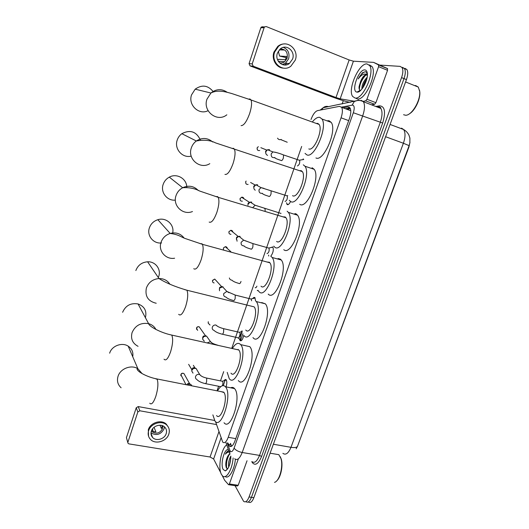 <?xml version="1.0" encoding="UTF-8"?>
<svg xmlns="http://www.w3.org/2000/svg" width="529" height="529" viewBox="0 0 529 529"><rect width="100%" height="100%" fill="white"/><g stroke="black" fill="none" stroke-linecap="round" stroke-linejoin="round"><path stroke-width="0.79" d="M290.553 201.463C289.403 203.91 288.298 204.954 287.26 204.591L286.48 202.799M268.772 256.036L268.527 255.123M270.511 247.658L272.852 246.911C273.81 249.919 273.116 253.041 270.749 256.267M258.311 290.738L257.253 290.434L258.284 290.699M252.743 298.568C253.57 297.437 254.29 297.133 254.899 297.662L255.533 300.803M243.763 335.326C242.758 339.572 241.508 341.298 240.014 340.504L239.498 339.129M241.151 331.822L242.07 330.843M224.117 380.695C224.904 379.511 225.592 379.214 226.187 379.822L226.286 379.954C227.06 381.554 226.974 383.862 226.028 386.871M215.515 421.606L222.722 442.112C224.541 443.606 226.379 442.006 228.23 437.318L341.06 117.808C342.62 113.047 342.805 109.543 341.615 107.301L339.453 106.349L317.539 110.621C315.099 111.467 312.923 114.429 311.006 119.514M298.006 444.955L408.904 147.115L409.962 142.327M301.675 146.454L231.755 348.346M223.688 371.642L220.487 380.887M218.622 386.263L217.042 390.832M238.156 349.398L238.176 349.834M240.014 340.504L241.092 340.749M303.157 158.872L303.507 159.533M296.161 448.757L297.523 446.278L409.109 145.647L409.876 142.863L409.896 138.135L408.917 135.067C407.707 132.719 405.935 130.868 403.607 129.512L401.537 128.137M402.543 67.375L404.44 68.519C405.697 70.721 405.551 74.086 404.011 78.609L251.46 497.326C249.714 501.611 247.889 503.053 245.978 501.644C247.889 503.053 249.714 501.611 251.46 497.326L404.011 78.609C405.551 74.086 405.697 70.721 404.44 68.519L402.543 67.375M404.963 68.367L406.867 69.517C408.13 71.719 407.991 75.078 406.451 79.595L253.867 497.677C252.121 501.955 250.29 503.383 248.366 501.975M227.939 443.004L229.288 445.94C231.14 447.435 232.998 445.854 234.856 441.193L349.484 118.397C351.051 113.656 351.223 110.164 350 107.916L347.771 106.944L343.043 107.837M231.603 446.238L230.346 443.414M380.285 65.107L400.122 66.376L402.007 67.52C403.257 69.722 403.105 73.088 401.564 77.618L249.047 496.982C247.308 501.274 245.482 502.715 243.585 501.307L235.021 485.655M342.151 103.942L343.301 100.669M258.007 290.355L257.854 290.805M242.897 333.806L240.649 340.266M240.642 340.286L240.457 340.815M345.463 108.743L349.993 107.903M152.127 436.233L151.598 436.008M238.209 459.311L229.394 483.969L238.209 485.278L237.336 485.999L228.878 484.743M247.036 460.752L238.209 485.278M127.833 442.628L126.424 437.688L128.078 443.381L128.95 443.884L210.059 457.01L213.63 458.987L220.798 472.833M136.244 407.733L138.214 406.583L139.841 410.788L137.844 411.952L136.244 407.733L126.424 437.688M214.503 420.443L138.214 406.583M137.844 411.952L127.899 442.224M139.841 410.788L216.506 424.569M222.213 475.558L224.732 480.392L228.535 484.69L229.394 483.969M151.347 431.128C150.606 433.575 151.03 435.684 152.61 437.47C156.121 441.536 164.592 439.13 166.185 433.654C166.979 431.029 166.456 428.807 164.618 426.989C160.968 423.306 152.888 425.805 151.347 431.128M150.996 432.874C156.425 435.969 160.796 434.626 164.109 428.834L164.473 426.857M152.193 429.369L153.007 431.406L155.929 431.902L154.058 427.293M160.003 425.217L161.451 428.642L162.271 425.614M151.413 430.937L151.942 431.604C156.28 434.355 159.851 433.35 162.654 428.583L162.846 425.838M168.434 427.28L166.245 424.093C161.259 419.186 150.381 422.598 148.305 429.779L148.543 436.18M168.83 434.104C169.921 430.494 169.187 427.439 166.628 424.959C161.629 420.052 150.732 423.464 148.649 430.672C147.657 433.952 148.206 436.795 150.302 439.209C155.03 444.836 166.648 441.589 168.83 434.104M152.557 428.84L153.046 431.426M151.036 434.144L151.387 434.342M280.244 456.659L281.216 458.993C283.273 465.361 280.859 477.31 276.812 480.735M275.51 454.113L278.836 454.675L280.925 458.471C283.498 466.254 279.464 481.251 274.498 482.369M233.117 457.969C232.37 469.6 226.022 479.988 222.425 475.789L221.433 474.387C217.69 467.901 221.208 448.453 226.716 444.823M235.385 459.291C234.433 470.096 228.759 479.525 225.189 476.517M230.823 458.008L229.401 465.401M229.665 453.889L227.523 456.666C226.2 459.641 225.638 462.624 225.837 465.626L226.253 467.603L227.635 468.886L225.301 470.903C228.673 469.078 230.518 464.138 230.842 456.077C228.773 460.045 228.078 463.702 228.746 467.041M225.301 470.903L223.178 469.474C220.077 464.317 224.389 447.997 228.389 449.71M228.779 450.853L228.429 450.834C227.371 451.072 226.366 452.176 225.42 454.153C226.67 452.639 227.946 451.984 229.236 452.189M227.523 456.666L229.56 453.631M230.776 458.683L229.672 464.574M228.138 455.581C226.505 459.311 225.804 462.987 226.035 466.618L226.088 467.087M229.526 453.981C226.822 459.046 225.916 463.893 226.809 468.529M228.799 450.926C227.596 451.184 226.472 452.262 225.42 454.153M132.726 356.711C133.447 352.235 131.939 348.717 128.19 346.151C122.02 341.999 111.698 345.88 109.648 353.187M216.566 415.556C220.897 421.547 228.409 398.39 224.005 392.518L221.162 391.645M217.498 390.918C220.454 385.786 223.119 384.398 225.493 386.765L225.843 387.241C232.376 395.692 221.327 429.918 214.979 421.091L212.863 414.875M230.67 387.803C232.145 387.076 233.434 387.334 234.545 388.584L234.909 389.06C241.654 397.524 230.611 431.565 224.045 422.737M145.402 317.664L145.455 317.493C146.936 310.887 144.463 306.377 138.056 303.95C130.736 302.753 125.591 305.531 122.622 312.282M230.975 373.17C235.458 379.571 243.684 355.369 238.81 350.006L236.086 349.371M232.343 348.538C235.491 343.427 238.275 342.118 240.688 344.617L240.688 344.624C247.916 352.347 235.808 388.081 229.242 378.645L227.206 372.383M249.767 346.66L249.774 346.667C257.226 354.41 245.106 389.952 238.321 380.51M158.297 277.507L158.76 276.303C161.305 269.195 155.361 261.346 147.598 261.795C141.818 262.298 137.904 265.221 135.847 270.55M245.767 330.03C250.296 336.279 259.038 312.308 254.158 306.86L251.361 306.172M255.844 301.087L256.234 301.537C263.416 309.571 250.435 344.855 243.876 335.459L243.79 335.36M261.703 302.555L265.346 303.818C272.752 311.885 259.739 346.964 252.961 337.555M172.679 232.939C174.649 224.732 166.106 216.983 157.854 219.7C153.641 221.076 150.805 223.833 149.35 227.973C146.619 235.709 153.522 244.034 161.576 242.943M261.028 286.196C265.717 291.525 274.584 268.236 269.869 262.794L269.367 262.252L267.013 262.014M271.324 256.631L272.118 257.471C279.054 265.512 265.889 299.784 259.098 291.737L258.628 291.208M278.095 258.509L280.443 259.157L281.263 260.003C288.417 268.071 275.206 302.145 268.203 294.078M186.77 187.299C186.882 178.789 176.858 172.857 169.306 177.136C166.285 178.789 164.221 181.249 163.124 184.522C160.34 192.424 167.257 201.099 175.363 200.101M276.621 241.416C281.468 245.846 290.467 223.145 285.931 217.73L285.138 216.956L283.048 216.857M287.135 211.21L288.358 212.38C295.037 220.395 281.666 253.808 274.65 247.083L273.771 246.177M294.898 213.577L296.28 214L297.536 215.177C304.413 223.218 291.003 256.426 283.775 249.668M200.352 139.914C196.319 131.509 190.142 129.433 181.837 133.685C179.609 135.338 178.055 137.5 177.182 140.165C174.048 148.953 182.538 158.469 191.194 156.121M292.55 195.664C297.562 199.215 306.694 177.01 302.35 171.627L301.252 170.675L299.474 170.682M303.296 164.797L304.962 166.238C311.356 174.193 297.787 206.885 290.533 201.456L289.237 200.24M312.09 167.733L314.166 169.306C320.759 177.294 307.131 209.775 299.678 204.3M213.399 91.887C208.148 85.268 202.071 84.362 195.188 89.17L191.538 94.883C187.874 105.013 199.023 115.461 208.076 110.673M308.83 148.913C314.008 151.592 323.279 129.777 319.126 124.46L317.724 123.369L316.309 123.442M312.659 121.544C315.324 118.364 317.704 116.969 319.814 117.365L321.936 118.992C328.046 126.867 314.266 158.991 306.767 154.825L305.041 153.377M326.929 120.804L328.985 120.698L331.167 122.344C337.462 130.253 323.616 162.165 315.932 157.946M186.605 384.808L187.821 383.624L188.304 384.259L190.797 384.352L191.888 385.853M187.821 383.624L189.065 383.485L190.076 384.074M288.755 63.467L287.908 64.359M378.599 66.674L378.539 64.902L373.573 62.376L387.479 68.539L387.552 70.304L378.599 66.674L366.947 99.254L375.901 102.692L374.625 104.273L371.523 104.841M387.552 70.304L375.901 102.692M350.264 102.315L348.644 102.031C344.624 101.198 339.076 99.472 332 96.86L250.052 65.887L249.06 63.632L252.207 63.916L253.206 66.204L335.994 97.528L340.18 98.83L354.595 101.277M373.573 62.376L353.412 61.185L349.153 59.962L266.246 26.562L264.612 26.88L264.123 27.66L260.797 27.819L249.06 63.632M260.797 27.819L261.28 27.052L262.9 26.734M264.123 27.66L252.207 63.916M363.106 101.356L365.691 100.847L366.947 99.254M277.401 53.145C274.472 60.848 283.326 68.42 289.37 63.513L292.57 59.069C295.612 51.273 286.381 43.523 280.297 48.906L277.401 53.145M282.307 64.578L285.455 63.209L288.609 58.818C289.872 53.297 288.12 49.481 283.352 47.372M277.765 60.266L278.492 59.301L285.323 59.757L286.063 58.177L286.434 56.451L279.57 56.074L286.222 57.661M279.464 62.733C281.302 63.202 283.022 62.865 284.622 61.734L287.121 58.243C288.034 52.292 285.753 49.184 280.291 48.919M284.933 43.914C282.321 43.821 279.947 44.634 277.811 46.347L273.956 52.04C271.304 59.341 276.462 67.963 283.451 68.135M295.275 60.127C299.44 49.501 286.791 38.915 278.512 46.36L274.644 52.067C270.683 62.528 282.638 72.777 290.844 66.218L295.275 60.127M282.989 64.789L284.278 63.923M285.019 65.027L285.799 64.333M282.823 64.743L283.313 64.32M278.803 61.979L279.372 61.344M279.57 56.074L278.3 51.207M284.701 65.027L286.963 63.321M279.292 49.865L283.749 50.01L280.886 48.847M419.53 90.241L419.808 92.006C420.575 99.062 414.934 110.792 409.406 113.801M414.571 85.586L415.695 85.553L418.3 87.087L419.676 91.372C420.76 100.57 411.516 115.891 405.479 115.236L403.581 114.707M367.02 63.949L369.619 65.55C375.2 72.513 362.451 100.318 354.946 97.977L352.704 96.476C347.242 89.851 359.006 62.759 367.02 63.949M369.374 64.902L371.993 66.509C377.613 73.478 364.851 101.237 357.3 98.877L356.103 98.42M366.809 78.887C364.514 81.816 363.178 84.819 362.795 87.893L362.795 87.913M367.139 77.26C363.509 81.142 361.757 85.09 361.889 89.103M367.377 74.84L365.559 75.316C363.654 76.474 362.021 78.457 360.666 81.261C362.504 76.97 364.494 74.715 366.637 74.496L367.377 74.761M360.666 81.261L359.065 86.736C358.907 88.812 359.317 90.009 360.295 90.32L360.309 90.32M357.035 92.092L357.015 92.092C350.634 91.662 358.669 68.949 364.904 69.907C366.233 70.053 367.033 71.19 367.311 73.313C368.382 80.071 361.109 93.216 357.035 92.092M367.298 73.2L365.572 71.686L362.411 72.751L358.212 78.94C361.115 74.92 363.906 73.386 366.577 74.338L366.908 74.549M366.795 78.947L362.881 87.788M367.331 73.465L366.207 74.166M363.357 77.135C361.036 80.448 359.594 83.833 359.032 87.305M366.372 80.474L363.694 86.518M367.364 73.888L366.643 74.371M365.526 75.336C361.611 79.833 359.561 84.541 359.37 89.48M365.539 71.68C362.894 72.321 360.454 74.741 358.212 78.94M222.312 385.747C223.007 383.942 223.126 382.493 222.656 381.396L222.028 381.197M193.025 373.124L191.769 371.094L191.908 370.221L193.402 368.488L196.008 368.363L197.324 370.531M191.776 370.908L191.901 369.123L192.973 367.88L194.434 367.648L195.313 368.111M226.306 379.974L225.288 380.351M224.878 380.834L223.317 385.588M204.313 341.198L202.68 339.261L202.799 338.038L203.797 336.636L206.508 336.047L208.228 338.467M202.673 338.633L202.746 337.072L203.467 336.06L205.781 335.789M242.044 331.822C240.331 334.559 239.809 337.277 240.477 339.975L241.257 340.663M222.385 334.222L237.799 337.747C238.837 339.215 240.794 333.594 239.663 332.391L239.062 332.245M210.039 325.024L208.221 323.206L208.314 321.764M251.573 300.803L251.275 299.103L250.66 298.951M219.535 290.785L219.462 288.814L219.985 287.862L223.026 286.791M219.337 289.337L219.714 287.359L221.902 286.586M255.104 297.926L253.946 298.277M255.17 287.67C255.712 288.034 256.294 287.525 256.915 286.149M266.986 253.609C268.758 252.922 269.446 251.103 269.049 248.147L268.421 247.969M237.085 241.204L236.529 238.394L236.833 237.746L238.949 236.318L240.12 236.384M239.115 236.456L239.928 237.118M236.37 239.293L236.549 237.362L238.076 236.337L230.677 230.327C231.9 230.267 232.615 230.842 232.806 232.059M272.957 247.063L271.741 247.393M281.025 213.339L280.515 213.28M248.134 204.101L250.197 202.098L251.751 202.104M250.376 202.217L251.401 202.865M247.975 205.312L248.048 203.301L249.371 202.237L241.561 197.238C242.811 197.026 243.598 197.535 243.929 198.752M287.644 204.161L288.239 204.551M285.078 201.456C286.89 200.623 287.624 198.772 287.267 195.915L286.632 195.717M255.249 190.209C254.019 189.408 253.609 188.258 254.006 186.744L255.91 184.786L257.63 184.753M256.135 184.912L257.147 185.474M253.867 188.132L253.728 186.4L255.104 184.991L250.587 182.459M303.719 159.434L302.436 159.712M297.391 165.961C299.229 165.022 299.989 163.157 299.665 160.353L299.037 160.142M267.595 155.367C266.041 154.653 265.472 153.403 265.902 151.605L267.535 149.747L269.545 149.621M267.972 149.925L268.6 150.176M265.816 153.377L265.571 151.406L266.748 150.071L260.863 147.684M235.769 438.627L228.23 437.318M348.697 120.619L341.06 117.808M409.109 145.647L403.382 143.247C405.465 137.123 405.538 132.548 403.607 129.512L390.085 124.447M282.87 453.353C285.739 455.37 288.444 453.36 290.983 447.322C294.514 447.884 296.696 447.534 297.523 446.278M273.367 444.248L290.983 447.322L403.382 143.247L385.601 136.727M406.451 79.595L401.564 77.618M253.867 497.677L249.047 496.982M227.252 442.885L230.055 450.84C231.325 452.493 232.667 451.587 234.089 448.129L353.332 112.75C354.668 108.399 354.463 105.84 352.724 105.073L341.489 107.123M361.393 100.351L363.39 101.733C365.056 104.755 364.838 109.417 362.742 115.725L242.196 452.5C239.716 458.669 237.21 460.746 234.684 458.736M375.808 106.474L379.465 105.826C384.854 106.197 385.919 111.936 382.665 123.032L261.571 456.487L259.534 455.396L242.196 452.5C238.341 451.667 235.636 450.212 234.089 448.129M358.569 100.021L354.318 101.508L352.149 105.079M261.571 456.487C258.284 464.197 255.11 466.135 252.042 462.313M251.804 461.533C254.462 463.543 257.034 461.5 259.534 455.396L380.298 122.285C382.388 116.049 382.56 111.414 380.794 108.385L378.711 106.977M353.332 112.75L382.665 123.032M359.621 100.503L360.216 100.384M242.143 331.795L240.159 337.515M379.465 105.826L378.883 106.752L377.746 106.951M328.588 106.653C326.618 106.025 324.806 106.382 323.173 107.731L321.599 109.834M229.765 450.172L229.897 454.318M231.471 446.066L230.558 443.447M230.657 446.172L230.783 446.542M349.034 107.063L348.406 107.182M230.816 444.75L228.402 444.34M349.867 107.731L347.771 106.944M218.913 431.73L210.059 457.01M221.016 437.972L213.63 458.987M149.747 403.224C151.459 405.069 153.463 402.834 155.764 396.538C157.992 388.98 158.469 383.241 157.179 379.313L154.944 378.513M121.108 387.77C117.788 384.709 116.757 380.926 118.013 376.403C120.228 368.601 131.298 364.362 137.877 368.713L142.129 373.619M164.023 359.191C165.868 361.175 168.043 358.761 170.556 351.957C172.818 344.286 173.234 338.672 171.793 335.122L169.637 334.573M138.056 346.323C132.554 343.381 130.551 338.838 132.045 332.675C135.252 325.447 140.774 322.439 148.603 323.649C151.955 324.594 154.395 326.532 155.916 329.461M178.67 314.338C180.653 316.263 182.994 313.611 185.672 306.39C187.888 298.978 188.298 293.588 186.909 290.216L184.687 289.634M156.227 303.262C148.094 301.312 144.814 296.227 146.381 288.001C148.609 282.281 152.815 279.133 159.004 278.545C163.811 278.538 167.442 280.436 169.895 284.252M193.753 268.719C195.915 270.207 198.375 267.238 201.126 259.799C203.281 252.683 203.698 247.519 202.389 244.312L201.999 243.79L200.107 243.657M174.61 258.218C165.815 259.858 157.986 250.865 161.034 242.348C162.615 237.905 165.663 234.936 170.179 233.434C175.926 232.039 180.548 233.547 184.039 237.957M209.18 222.081C211.521 223.119 214.106 219.806 216.936 212.149C219.026 205.318 219.456 200.379 218.219 197.33L217.604 196.59L215.911 196.603M192.477 211.534C182.988 215.607 172.394 205.602 176.005 195.684C177.195 192.166 179.417 189.514 182.67 187.729C188.688 185.044 193.905 185.983 198.329 190.552M224.951 174.391C227.477 174.96 230.194 171.297 233.104 163.408C235.134 156.849 235.57 152.121 234.426 149.224L233.567 148.325L232.119 148.444M209.808 163.666C200.167 169.849 187.233 159.097 191.313 147.975C192.265 145.105 193.938 142.77 196.338 140.992C202.151 137.355 207.613 137.699 212.737 142.01M241.079 125.618C243.796 125.69 246.653 121.663 249.648 113.537C251.619 107.228 252.069 102.705 251.004 99.961L249.893 98.956L248.729 99.128M226.848 114.8C217.313 122.715 202.501 111.335 206.965 99.194L210.912 93.025C216.262 88.819 221.697 88.581 227.232 92.324M185.977 384.689L180.918 374.744C181.599 373.428 182.598 373.018 183.913 373.52L184.707 374.935M349.153 59.962L335.994 97.528M353.412 61.185L340.18 98.83M253.206 66.204L250.052 65.887M378.539 64.902L387.479 68.539M374.625 104.273L365.691 100.847M200.927 375.795L199.75 374.525C197.972 373.963 196.603 374.539 195.637 376.258L195.578 376.423C195.221 377.732 195.598 378.718 196.709 379.372C198.448 381.25 201.199 382.632 204.961 383.525C205.483 383.955 206.032 383.386 206.594 381.819L206.707 378.149L206.118 377.957M197.648 330.394L196.576 328.172C197.099 327.028 197.965 326.565 199.168 326.79L200.372 328.489M207.084 342.931L210.476 341.648L212.017 342.971M206.508 336.047L210.476 341.648C211.19 342.309 210.985 343.189 217.955 345.278L217.399 345.146M217.617 326.36L215.892 325.024C214.311 324.839 213.147 325.48 212.4 326.948L212.334 327.114C211.944 328.78 212.526 329.884 214.086 330.433C215.508 331.895 218.08 333.118 221.81 334.09C222.385 334.559 222.98 333.944 223.595 332.245L223.674 328.681L223.112 328.542M214.133 282.936C212.837 282.665 212.321 281.858 212.592 280.529L214.728 279.067L216.401 280.906M233.315 300.525C233.917 300.922 234.532 300.254 235.167 298.515L235.253 295.076L234.671 294.924M233.276 300.472C229.692 299.546 227.245 298.409 225.943 297.067C224.071 296.676 223.331 295.513 223.734 293.582L226.835 291.433L228.951 292.716M239.141 283.531C239.756 283.894 240.384 283.2 241.019 281.448M231.94 280.158C230.532 280.059 229.679 279.332 229.374 277.97M223.41 247.989L225.308 246.693C226.498 246.706 227.159 247.308 227.298 248.485M230.968 234.281C229.388 234.221 228.72 233.382 228.978 231.775L230.677 230.327L228.978 231.775M228.905 231.629L229.057 233.282M250.925 249.133C251.579 249.417 252.227 248.67 252.875 246.884L252.974 243.618L252.386 243.446M244.048 245.879C241.753 245.793 240.794 244.583 241.184 242.242L243.651 240.126L246.256 241.191M242.368 201.172C240.629 201.265 239.882 200.425 240.12 198.633L241.561 197.238L240.12 198.633M240.034 198.52L240.252 200.286M265.141 210.926L265.042 208.591L264.447 208.406M253.06 207.282L255.157 205.265L258.007 206.118M248.121 184.409C246.316 184.588 245.529 183.742 245.754 181.87L245.661 181.778M268.983 196.464C269.684 196.623 270.365 195.79 271.033 193.951L271.152 190.857L270.557 190.665M262.477 193.323C259.858 193.581 258.721 192.351 259.065 189.62L261.009 187.623L263.951 188.364M259.726 150.494C257.815 150.825 256.955 149.972 257.16 147.935L258.304 146.645L257.16 147.935M281.269 160.611C282.003 160.684 282.711 159.791 283.392 157.92L283.524 154.937L282.936 154.732M274.941 157.53C272.164 158.012 270.927 156.769 271.238 153.807L272.904 151.916L275.953 152.398M281.21 139.418C279.643 140.02 278.419 139.596 277.54 138.155M286.923 204.28L288.054 204.63M350.377 108.663L346.938 109.291M350.787 110.733L341.615 107.301M406.867 69.517L402.007 67.52M231.477 446.311L229.288 445.94M378.883 106.752C380.589 107.334 381.224 107.876 380.794 108.385L363.39 101.733C361.056 100.45 358.675 100.133 356.248 100.794L323.173 107.731L320.105 110.125M241.918 330.949L241.667 331.683M225.976 442.667L229.308 452.394M229.877 446.04L230.022 446.456M150.983 433.311L152.61 437.47M151.545 430.599L151.942 431.604M166.245 424.093L166.628 424.959M281.216 458.993L280.925 458.471M270.101 453.201L278.836 454.675M225.837 465.626L226.035 466.618M223.734 392.154L156.981 378.949C148.398 377.448 137.666 372.151 137.057 369.063L137.877 368.713L128.19 346.151M225.493 386.765L234.545 388.584M238.784 349.973L171.773 335.082C161.246 332.953 149.165 326.631 148.603 323.649L138.056 303.95M240.688 344.624L249.774 346.667M254.158 306.86L186.909 290.216C175.092 286.758 165.789 282.87 159.004 278.545L147.598 261.795M256.234 301.537L265.346 303.818M269.869 262.794L202.389 244.312L186.387 238.91C180.753 237.19 179.701 234.724 170.179 233.434L157.854 219.7M272.118 257.471L281.263 260.003M285.931 217.73L218.219 197.33L199.704 191.055C194.824 188.417 189.151 187.312 182.67 187.729L169.306 177.136M288.358 212.38L297.536 215.177M302.35 171.627L215.574 142.903C210.297 140.192 203.89 139.55 196.338 140.992L181.837 133.685M304.962 166.238L314.166 169.306M319.126 124.46L251.004 99.961L231.735 93.527C226.696 92.211 218.113 89.209 210.912 93.025L195.188 89.17M321.936 118.992L331.167 122.344M180.885 375.775L180.872 374.545C181.401 373.276 182.412 372.932 183.913 373.52L189.62 383.69M191.617 385.8L190.797 384.352M264.612 26.88L261.28 27.052M378.685 65.034L387.631 68.671M285.455 63.209L289.37 63.513M278.307 61.271L284.622 61.734M277.811 46.347L278.512 46.36M419.808 92.006L419.676 91.372M405.591 81.962L418.3 87.087M369.619 65.55L371.993 66.509M360.295 90.32L357.015 92.092M366.504 74.298L367.238 73.511M220.719 386.686L205.503 383.637M222.597 381.316L206.654 378.07C203.215 377.296 200.908 376.119 199.744 374.552L196.008 368.363M193.363 365.314L194.857 367.794M222.444 381.191L226.346 380.04M192.973 367.88L193.402 368.488M188.635 364.329L191.802 369.678M196.563 329.336L196.517 328C196.933 326.915 197.82 326.512 199.168 326.79L205.417 335.637M203.467 336.06L203.797 336.636M240.702 340.339L241.462 340.511M239.663 332.391L223.674 328.681C219.938 327.696 217.34 326.479 215.892 325.024M238.136 337.938L240.477 339.975M239.511 332.252L242.203 331.544M208.175 321.897L208.188 322.287M212.618 281.845L212.519 280.39L214.728 279.067L221.539 286.526M251.275 299.103L235.253 295.076L226.835 291.433L222.511 286.711M251.116 298.958L255.137 297.992M219.714 287.359L219.985 287.862M231.933 280.198C233.018 281.368 235.398 282.453 239.075 283.458M223.536 249.589L223.39 248.035L225.308 246.693L230.856 251.698M269.049 248.147L252.974 243.618L243.651 240.126L238.949 236.318M243.981 246.011C245.059 247.043 247.341 248.048 250.819 249.02M268.891 247.995L272.99 247.129M236.549 237.362L236.833 237.746M280.952 213.412L255.157 205.265L250.197 202.098M245.919 183.603L245.654 181.797L246.117 181.057M287.115 195.756L287.776 195.637M287.267 195.915L261.009 187.623L255.91 184.786M262.318 193.561C263.376 194.434 265.532 195.346 268.798 196.285M253.88 186.049L254.218 186.261M257.405 149.846L257.054 147.889M299.513 160.194L303.752 159.493M299.665 160.353L283.524 154.937C279.524 153.331 275.986 152.326 272.904 151.916L267.535 149.747M274.743 157.821C275.781 158.607 277.877 159.467 281.038 160.406M265.69 151.115L266.074 151.195M281.025 139.716L287.234 142.241"/></g></svg>
